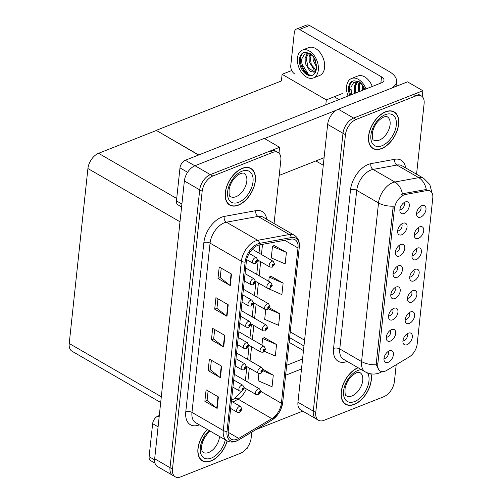 <?xml version="1.0" encoding="UTF-8"?>
<svg xmlns="http://www.w3.org/2000/svg" width="502" height="502" viewBox="0 0 502 502"><rect width="100%" height="100%" fill="white"/><g stroke="black" fill="none" stroke-linecap="round" stroke-linejoin="round"><path stroke-width="0.75" d="M384.005 358.409A3.966 2.353 120 0 0 385.26 358.284A3.966 2.353 120 0 0 388.077 355.159A3.966 2.353 120 0 0 387.921 351.632M388.084 362.362A6.608 3.922 120 0 0 393.323 355.284A6.608 3.922 120 0 0 390.167 350.603A6.608 3.922 120 0 0 389.314 350.848A6.608 3.922 120 0 0 384.231 360.863A6.608 3.922 120 0 0 388.084 362.362M407.486 298.219A3.966 2.353 120 0 0 408.741 298.094A3.966 2.353 120 0 0 411.558 294.969A3.966 2.353 120 0 0 411.402 291.442M411.565 302.173A6.608 3.922 120 0 0 416.804 295.094A6.608 3.922 120 0 0 413.648 290.413A6.608 3.922 120 0 0 412.795 290.658A6.608 3.922 120 0 0 407.712 300.679A6.608 3.922 120 0 0 411.565 302.173M405.214 319.485A3.966 2.353 120 0 0 406.469 319.36A3.966 2.353 120 0 0 409.287 316.235A3.966 2.353 120 0 0 409.13 312.708M409.293 323.439A6.608 3.922 120 0 0 414.533 316.36A6.608 3.922 120 0 0 411.37 311.679A6.608 3.922 120 0 0 410.523 311.924A6.608 3.922 120 0 0 405.44 321.945A6.608 3.922 120 0 0 409.293 323.439M414.301 234.421A3.966 2.353 120 0 0 415.556 234.296A3.966 2.353 120 0 0 418.379 231.177A3.966 2.353 120 0 0 418.222 227.651M418.386 238.375A6.608 3.922 120 0 0 423.625 231.303A6.608 3.922 120 0 0 420.463 226.615A6.608 3.922 120 0 0 419.616 226.86A6.608 3.922 120 0 0 414.526 236.881A6.608 3.922 120 0 0 418.386 238.375M393.091 273.345A3.966 2.353 120 0 0 394.352 273.22A3.966 2.353 120 0 0 397.17 270.101A3.966 2.353 120 0 0 397.013 266.575M397.176 277.299A6.608 3.922 120 0 0 402.416 270.22A6.608 3.922 120 0 0 399.253 265.539A6.608 3.922 120 0 0 398.406 265.784A6.608 3.922 120 0 0 393.317 275.805A6.608 3.922 120 0 0 397.176 277.299M397.64 230.813A3.966 2.353 120 0 0 398.895 230.688A3.966 2.353 120 0 0 401.713 227.569A3.966 2.353 120 0 0 401.556 224.043M401.719 234.767A6.608 3.922 120 0 0 406.959 227.695A6.608 3.922 120 0 0 403.803 223.013A6.608 3.922 120 0 0 402.949 223.252A6.608 3.922 120 0 0 397.866 233.273A6.608 3.922 120 0 0 401.719 234.767M402.943 340.751A3.966 2.353 120 0 0 404.198 340.626A3.966 2.353 120 0 0 407.015 337.501A3.966 2.353 120 0 0 406.858 333.974M407.022 344.705A6.608 3.922 120 0 0 412.261 337.626A6.608 3.922 120 0 0 409.099 332.945A6.608 3.922 120 0 0 408.251 333.184A6.608 3.922 120 0 0 403.169 343.205A6.608 3.922 120 0 0 407.022 344.705M390.82 294.611A3.966 2.353 120 0 0 392.075 294.486A3.966 2.353 120 0 0 394.898 291.361A3.966 2.353 120 0 0 394.735 287.841M394.898 298.565A6.608 3.922 120 0 0 400.138 291.486A6.608 3.922 120 0 0 396.982 286.805A6.608 3.922 120 0 0 396.134 287.05A6.608 3.922 120 0 0 391.045 297.071A6.608 3.922 120 0 0 394.898 298.565M386.276 337.143A3.966 2.353 120 0 0 387.531 337.018A3.966 2.353 120 0 0 390.349 333.893A3.966 2.353 120 0 0 390.192 330.366M390.355 341.096A6.608 3.922 120 0 0 395.595 334.018A6.608 3.922 120 0 0 392.438 329.337A6.608 3.922 120 0 0 391.585 329.582A6.608 3.922 120 0 0 386.502 339.603A6.608 3.922 120 0 0 390.355 341.096M388.548 315.877A3.966 2.353 120 0 0 389.803 315.752A3.966 2.353 120 0 0 392.62 312.627A3.966 2.353 120 0 0 392.464 309.1M392.627 319.83A6.608 3.922 120 0 0 397.866 312.752A6.608 3.922 120 0 0 394.71 308.071A6.608 3.922 120 0 0 393.857 308.316A6.608 3.922 120 0 0 388.774 318.337A6.608 3.922 120 0 0 392.627 319.83M412.029 255.687A3.966 2.353 120 0 0 413.284 255.562A3.966 2.353 120 0 0 416.102 252.443A3.966 2.353 120 0 0 415.945 248.917M416.108 259.641A6.608 3.922 120 0 0 421.347 252.562A6.608 3.922 120 0 0 418.191 247.881A6.608 3.922 120 0 0 417.344 248.126A6.608 3.922 120 0 0 412.255 258.147A6.608 3.922 120 0 0 416.108 259.641M409.757 276.953A3.966 2.353 120 0 0 411.012 276.828A3.966 2.353 120 0 0 413.83 273.703A3.966 2.353 120 0 0 413.673 270.176M413.836 280.907A6.608 3.922 120 0 0 419.076 273.828A6.608 3.922 120 0 0 415.92 269.147A6.608 3.922 120 0 0 415.066 269.392A6.608 3.922 120 0 0 409.983 279.413A6.608 3.922 120 0 0 413.836 280.907M399.912 209.547A3.966 2.353 120 0 0 401.167 209.428A3.966 2.353 120 0 0 403.984 206.303A3.966 2.353 120 0 0 403.828 202.777M403.991 213.507A6.608 3.922 120 0 0 409.23 206.429A6.608 3.922 120 0 0 406.074 201.748A6.608 3.922 120 0 0 405.221 201.986A6.608 3.922 120 0 0 400.138 212.007A6.608 3.922 120 0 0 403.991 213.507M395.369 252.079A3.966 2.353 120 0 0 396.624 251.954A3.966 2.353 120 0 0 399.441 248.835A3.966 2.353 120 0 0 399.285 245.309M399.448 256.033A6.608 3.922 120 0 0 404.687 248.961A6.608 3.922 120 0 0 401.525 244.279A6.608 3.922 120 0 0 400.678 244.518A6.608 3.922 120 0 0 395.595 254.539A6.608 3.922 120 0 0 399.448 256.033M416.578 213.155A3.966 2.353 120 0 0 417.833 213.03A3.966 2.353 120 0 0 420.651 209.911A3.966 2.353 120 0 0 420.494 206.385M420.657 217.109A6.608 3.922 120 0 0 425.897 210.037A6.608 3.922 120 0 0 422.734 205.356A6.608 3.922 120 0 0 421.887 205.594A6.608 3.922 120 0 0 416.804 215.615A6.608 3.922 120 0 0 420.657 217.109M385.159 371.16A11.897 7.059 120 0 0 386.647 370.426L409.092 357.029A11.897 7.059 120 0 0 417.175 344.058L432.78 198.001A11.897 7.059 120 0 0 430.277 191.042A11.897 7.059 120 0 0 426.882 190.553L405.453 194.475A11.897 7.059 120 0 0 394.428 208.6L377.805 364.138A11.897 7.059 120 0 0 380.315 371.097A11.897 7.059 120 0 0 385.159 371.16M389.897 391.924L390.732 391.591L390.826 390.675M422.251 96.635L422.885 90.73L353.628 118.07A13.221 7.844 120 0 0 342.991 133.294L313.304 411.125A13.221 7.844 120 0 0 316.084 418.856A13.221 7.844 120 0 1 313.304 411.125L342.991 133.294A13.221 7.844 120 0 1 353.628 118.07L413.479 94.445A13.221 7.844 120 0 1 418.869 94.514L421.322 95.932A13.221 7.844 120 0 0 415.938 95.863L356.081 119.489A13.221 7.844 120 0 0 345.451 134.712L315.758 412.544A13.221 7.844 120 0 0 318.544 420.274A13.221 7.844 120 0 0 323.928 420.35L383.785 396.724A13.221 7.844 120 0 0 394.415 381.495L396.21 364.716M422.885 90.73L407.53 81.857L338.273 109.191A13.221 7.844 120 0 0 327.643 124.414L297.95 402.246A13.221 7.844 120 0 0 300.736 409.977L318.544 420.274M325.785 104.818L326.319 99.879L342.238 93.592M198.767 154.955L156.229 130.357L281.396 80.954L282.105 74.309L291.744 70.506M282.105 74.309L326.319 99.879M156.229 130.357L198.56 155.036M274.067 223.528L280.831 160.22A13.221 7.844 120 0 0 278.045 152.489L275.592 151.064A13.221 7.844 120 0 0 270.202 150.995L210.351 174.621A13.221 7.844 120 0 0 199.714 189.844L170.021 467.676A13.221 7.844 120 0 0 172.807 475.407A13.221 7.844 120 0 1 170.021 467.676L199.714 189.844A13.221 7.844 120 0 1 210.351 174.621L279.608 147.287L264.253 138.408L194.996 165.742A13.221 7.844 120 0 0 184.366 180.971L154.672 458.797A13.221 7.844 120 0 0 157.459 466.534L175.267 476.831A13.221 7.844 120 0 0 180.651 476.9L240.508 453.275A13.221 7.844 120 0 0 251.138 438.051L251.772 432.122M246.62 448.474L247.455 448.142L247.549 447.226M278.974 153.192L279.608 147.287M160.69 402.504L71.999 351.224A13.221 7.844 -60 0 1 69.22 343.487L87.913 168.534A13.221 7.844 -60 0 1 98.549 153.305L156.21 130.545M358.014 367.671A21.153 12.55 120 0 0 342.565 385.963A21.153 12.55 120 0 0 345.677 404.311A21.153 12.55 120 0 0 354.299 404.43A21.153 12.55 120 0 0 371.016 373.871M381.633 148.63A21.153 12.55 120 0 0 397.251 130.388A21.153 12.55 120 0 0 394.189 111.896A21.153 12.55 120 0 0 385.574 111.783A21.153 12.55 120 0 0 369.949 130.024A21.153 12.55 120 0 0 373.017 148.517A21.153 12.55 120 0 0 381.633 148.63M379.06 370.369L376.262 364.785L376.28 363.253L393.21 206.178A15.424 7.436 -173.9 0 1 378.521 202.952A17.626 10.46 -60 0 1 392.696 182.653A17.626 10.46 -60 0 1 394.848 182.025L418.731 177.658A17.626 10.46 -60 0 1 423.757 178.379L401.958 165.773A17.626 10.46 120 0 0 396.931 165.051L373.049 169.425A17.626 10.46 120 0 0 370.896 170.046A17.626 10.46 120 0 0 356.721 190.352L339.772 348.953A17.626 10.46 120 0 0 343.481 359.269L365.28 371.869A17.626 10.46 -60 0 1 361.572 361.559A15.424 7.436 6.1 0 0 376.262 364.785M401.255 194.65L403.777 193.508L426.286 189.511A15.424 11.082 -100.4 0 0 418.731 177.658L396.931 165.051A4.405 3.163 79.6 0 1 394.804 159.285A22.032 13.077 -60 0 1 405.679 167.925M416.566 174.225L424.108 103.669A13.221 7.844 120 0 0 421.322 95.932M371.856 147.688A21.153 12.55 120 0 0 372.233 147.814M344.516 403.489A21.153 12.55 120 0 0 344.893 403.608M207.307 429.43A21.153 12.55 120 0 0 202.4 460.867A21.153 12.55 120 0 0 211.016 460.98A21.153 12.55 120 0 0 227.199 440.932M238.356 205.186A21.153 12.55 120 0 0 253.974 186.939A21.153 12.55 120 0 0 250.912 168.452A21.153 12.55 120 0 0 242.29 168.333A21.153 12.55 120 0 0 226.672 186.575A21.153 12.55 120 0 0 229.734 205.067A21.153 12.55 120 0 0 238.356 205.186M236.969 439.269A14.1 8.365 -60 0 1 231.227 439.187A14.1 8.365 -60 0 1 228.253 430.942L246.344 261.661A14.1 8.365 -60 0 1 259.408 244.92L291.003 239.14A14.1 8.365 -60 0 1 295.025 239.718A14.1 8.365 -60 0 1 297.993 247.969L281.396 403.275A14.1 8.365 -60 0 1 271.82 418.643L238.732 438.39A14.1 8.365 -60 0 1 236.969 439.269M236.806 440.8A15.863 9.412 120 0 0 238.789 439.821L271.877 420.067A15.863 9.412 120 0 0 277.926 414.382A15.863 9.412 120 0 0 280.838 409.343A15.863 9.412 120 0 0 282.651 402.78L299.248 247.473A15.863 9.412 120 0 0 291.38 237.546L259.785 243.326A15.863 9.412 120 0 0 245.089 262.157L227.004 431.438A15.863 9.412 120 0 0 236.806 440.8M231.504 274.067L219.223 266.964L217.987 278.478L230.274 285.582L231.504 274.067M221.231 268.124L220.215 277.662L229.885 285.318A3.527 1.701 6.1 0 0 230.274 285.582M220.221 277.6L217.987 278.478M228.222 304.77L215.942 297.673L214.705 309.188L226.992 316.285L228.222 304.77M217.95 298.834L216.933 308.372L226.603 316.028A3.527 1.701 6.1 0 0 226.992 316.285M216.939 308.303L214.705 309.188M218.376 396.894L206.096 389.797L204.866 401.311L217.146 408.408L218.376 396.894M208.104 390.958L207.088 400.496L216.757 408.151A3.527 1.701 6.1 0 0 217.146 408.408M207.094 400.427L204.866 401.311M221.658 366.19L209.378 359.087L208.148 370.601L220.428 377.705L221.658 366.19M211.386 360.248L210.369 369.786L220.039 377.441A3.527 1.701 6.1 0 0 220.428 377.705M210.376 369.723L208.148 370.601M224.94 335.48L212.66 328.377L211.424 339.892L223.71 346.995L224.94 335.48M214.668 329.544L213.651 339.076L223.321 346.731A3.527 1.701 6.1 0 0 223.71 346.995M213.657 339.013L211.424 339.892M278.045 152.489A13.221 7.844 120 0 0 272.661 152.413L212.804 176.039A13.221 7.844 120 0 0 202.174 191.268L172.481 469.094A13.221 7.844 120 0 0 175.267 476.831M286.404 252.393L272.492 246.413L271.262 257.928L285.174 263.908L286.404 252.393L274.111 245.447M264.416 351.344L275.328 356.031L276.564 344.516L264.265 337.57M258.906 373.538L258.135 380.761L272.046 386.741L273.283 375.226L263.073 369.321M267.999 288.481L281.892 294.618L283.122 283.103L270.829 276.156M265.721 309.747L264.698 319.341L278.61 325.327L279.84 313.806L269.593 307.883M279.84 313.806L268.739 309.037M276.564 344.516L262.646 338.536L261.944 345.125M262.646 338.536L264.403 337.488M273.283 375.226L263.073 370.84M283.122 283.103L269.21 277.123L268.758 281.327M269.21 277.123L270.967 276.069M272.492 246.413L274.249 245.365M228.573 204.239A21.153 12.55 120 0 0 228.956 204.364M201.239 460.039A21.153 12.55 120 0 0 201.616 460.158M257.859 260.08L269.875 267.033A3.307 1.964 -60 0 1 269.398 264.14A3.307 1.964 -60 0 1 271.839 261.291A3.307 1.964 -60 0 1 273.188 261.31L274.519 263.977A2.203 1.123 -175.9 0 1 273.854 264.705A1.104 0.653 120 0 0 273.17 264.096A1.104 0.653 120 0 0 272.285 265.363A1.104 0.653 120 0 0 272.962 266.016A1.104 0.653 120 0 0 273.847 264.792L272.843 265.439L273.107 264.673L273.854 264.705M273.006 264.736L273.377 264.949M273.847 264.792A2.203 0.998 8 0 0 274.494 264.209A2.203 0.998 8 0 0 274.494 264.102M273.032 264.711L273.383 264.918M246.683 259.647L253.215 263.424A3.307 1.964 -60 0 1 252.732 260.532A3.307 1.964 -60 0 1 255.173 257.683A3.307 1.964 -60 0 1 256.522 257.702L257.852 260.369A2.203 1.123 -175.9 0 1 257.187 261.096A1.104 0.653 120 0 0 256.503 260.488A1.104 0.653 120 0 0 255.618 261.762A1.104 0.653 120 0 0 256.302 262.408A1.104 0.653 120 0 0 257.181 261.184L256.183 261.831L256.447 261.065L257.187 261.096M256.34 261.128L256.717 261.341M257.181 261.184A2.203 0.998 8 0 0 257.827 260.601A2.203 0.998 8 0 0 257.827 260.494M256.365 261.109L256.717 261.31M158.092 426.825L152.646 423.675L149.119 456.688L154.597 459.857M256.114 429.53L302.731 411.132M285.619 375.239L301.507 368.97M289.133 342.32L303.472 350.609M154.98 463.139L150.512 460.554A6.608 3.922 -60 0 1 149.119 456.688M152.646 423.675A6.608 3.922 -60 0 1 157.961 416.064L159.165 416.76M302.574 358.986L286.686 365.255M159.297 415.537L157.961 416.064M187.616 172.293L179.986 167.881L176.453 200.894L181.9 204.038M279.206 175.411L324.085 157.697M264.516 138.558L336.227 110.258M299.531 29.449A6.608 4.261 -111.5 0 0 296.487 29.06L306.521 25.1A6.608 4.261 68.5 0 1 309.558 25.489L299.531 29.449L381.507 76.85A8.81 4.248 -173.9 0 1 384.005 80.264A8.81 4.248 -173.9 0 1 381.382 82.874L185.301 160.27L194.864 165.798M391.61 88.139A26.437 12.745 6.1 0 0 396.567 81.7A26.437 12.745 6.1 0 0 389.081 71.472L309.558 25.489M296.487 29.06A6.608 4.261 -111.5 0 0 294.31 32.542L290.783 65.555A6.608 4.261 -111.5 0 0 294.774 73.976M334.194 96.767L339.057 99.578M181.592 206.924L177.846 204.76A6.608 3.922 -60 0 1 176.453 200.894M179.986 167.881A6.608 3.922 -60 0 1 185.301 160.27M255.587 281.346L267.604 288.292A3.307 1.964 -60 0 1 267.127 285.406A3.307 1.964 -60 0 1 269.568 282.557A3.307 1.964 -60 0 1 270.911 282.576L272.241 285.243A2.203 1.123 -175.9 0 1 271.582 285.971A1.104 0.653 120 0 0 270.898 285.362A1.104 0.653 120 0 0 270.013 286.629A1.104 0.653 120 0 0 270.691 287.282A1.104 0.653 120 0 0 271.569 286.052L270.572 286.705L270.835 285.939L271.582 285.971M270.729 285.996L271.105 286.215M271.569 286.052A2.203 0.998 8 0 0 272.222 285.475A2.203 0.998 8 0 0 272.222 285.362M270.76 285.977L271.111 286.184M253.315 302.612L265.332 309.558A3.307 1.964 -60 0 1 264.855 306.672A3.307 1.964 -60 0 1 267.296 303.823A3.307 1.964 -60 0 1 268.639 303.835L269.969 306.509A2.203 1.123 -175.9 0 1 269.31 307.237A1.104 0.653 120 0 0 268.626 306.628A1.104 0.653 120 0 0 267.735 307.895A1.104 0.653 120 0 0 268.419 308.548A1.104 0.653 120 0 0 269.298 307.318L268.3 307.971L268.564 307.205L269.31 307.237M268.457 307.262L268.834 307.481M269.298 307.318A2.203 0.998 8 0 0 269.944 306.741A2.203 0.998 8 0 0 269.95 306.628M268.488 307.243L268.834 307.444M251.044 323.878L263.061 330.824A3.307 1.964 -60 0 1 262.584 327.938A3.307 1.964 -60 0 1 265.025 325.083A3.307 1.964 -60 0 1 266.367 325.101L267.698 327.775A2.203 1.123 -175.9 0 1 267.039 328.503A1.104 0.653 120 0 0 266.349 327.894A1.104 0.653 120 0 0 265.464 329.161A1.104 0.653 120 0 0 266.148 329.814A1.104 0.653 120 0 0 267.026 328.584L266.029 329.23L266.292 328.471L267.039 328.503M266.185 328.528L266.562 328.747M267.026 328.584A2.203 0.998 8 0 0 267.673 328.007A2.203 0.998 8 0 0 267.679 327.894M266.211 328.509L266.562 328.71M244.298 280.844L250.944 284.69A3.307 1.964 -60 0 1 250.46 281.798A3.307 1.964 -60 0 1 252.901 278.949A3.307 1.964 -60 0 1 254.25 278.968L255.581 281.635A2.203 1.123 -175.9 0 1 254.916 282.362A1.104 0.653 120 0 0 254.232 281.754A1.104 0.653 120 0 0 253.347 283.021A1.104 0.653 120 0 0 254.031 283.674A1.104 0.653 120 0 0 254.909 282.45L253.912 283.097L254.169 282.331L254.916 282.362M254.068 282.394L254.439 282.607M254.909 282.45A2.203 0.998 8 0 0 255.556 281.867A2.203 0.998 8 0 0 255.556 281.76M254.094 282.369L254.445 282.576M242.02 302.11L248.666 305.95A3.307 1.964 -60 0 1 248.189 303.064A3.307 1.964 -60 0 1 250.63 300.215A3.307 1.964 -60 0 1 251.979 300.234L253.309 302.901A2.203 1.123 -175.9 0 1 252.644 303.628A1.104 0.653 120 0 0 251.96 303.02A1.104 0.653 120 0 0 251.075 304.287A1.104 0.653 120 0 0 251.753 304.94A1.104 0.653 120 0 0 252.638 303.71L251.64 304.363L251.897 303.597L252.644 303.628M251.797 303.66L252.167 303.873M252.638 303.71A2.203 0.998 8 0 0 253.284 303.133A2.203 0.998 8 0 0 253.284 303.026M251.822 303.635L252.173 303.842M239.749 323.376L246.394 327.216A3.307 1.964 -60 0 1 245.917 324.33A3.307 1.964 -60 0 1 248.358 321.481A3.307 1.964 -60 0 1 249.707 321.493L251.038 324.166A2.203 1.123 -175.9 0 1 250.372 324.894A1.104 0.653 120 0 0 249.689 324.286A1.104 0.653 120 0 0 248.804 325.553A1.104 0.653 120 0 0 249.481 326.206A1.104 0.653 120 0 0 250.366 324.976L249.362 325.629L249.626 324.863L250.372 324.894M249.525 324.919L249.896 325.139M250.366 324.976A2.203 0.998 8 0 0 251.013 324.399A2.203 0.998 8 0 0 251.013 324.286M249.55 324.901L249.902 325.108M237.477 344.642L244.123 348.482A3.307 1.964 -60 0 1 243.646 345.596A3.307 1.964 -60 0 1 246.087 342.747A3.307 1.964 -60 0 1 247.43 342.759L248.76 345.432A2.203 1.123 -175.9 0 1 248.101 346.16A1.104 0.653 120 0 0 247.417 345.552A1.104 0.653 120 0 0 246.532 346.819A1.104 0.653 120 0 0 247.21 347.472A1.104 0.653 120 0 0 248.088 346.242L247.091 346.895L247.354 346.129L248.101 346.16M247.248 346.185L247.624 346.405M248.088 346.242A2.203 0.998 8 0 0 248.735 345.665A2.203 0.998 8 0 0 248.741 345.552M247.279 346.167L247.63 346.367M372.289 86.463A14.978 9.657 -111.5 0 0 357.788 76.015L351.519 78.494A14.978 9.657 -111.5 0 0 346.581 86.388A14.978 9.657 -111.5 0 0 348.062 96.026M366.021 88.936A14.978 9.657 -111.5 0 0 351.519 78.494M362.243 84.769L358.441 81.757L354.205 80.803A12.117 7.812 -111.5 0 0 352.573 81.155A12.117 7.812 -111.5 0 0 348.576 87.543A12.117 7.812 -111.5 0 0 349.775 95.349M353.05 80.991A12.117 7.812 -111.5 0 0 349.517 87.172A12.117 7.812 -111.5 0 0 350.716 94.978M351.532 94.658L350.929 87.298L353.703 82.466L358.704 81.895M362.764 90.222L362.074 84.587M363.762 89.833L363.028 85.892M358.786 91.791L358.227 85.196L359.275 82.228M359.783 91.402L359.219 84.807L359.865 82.629M354.807 93.366L354.243 86.771L355.968 82.836L357.462 81.594M355.799 92.97L355.24 86.375L357.788 81.65M354.205 80.803L359.181 81.726C361.553 83.489 363.41 85.974 364.741 89.193M351.745 94.571L350.716 89.249M313.392 77.954L319.661 75.482A14.978 9.657 -111.5 0 0 324.599 67.582A14.978 9.657 -111.5 0 0 319.906 52.359A14.978 9.657 -111.5 0 0 308.661 47.615L302.392 50.087A14.978 9.657 -111.5 0 0 297.454 57.987A14.978 9.657 -111.5 0 0 302.148 73.21A14.978 9.657 -111.5 0 0 313.392 77.954A14.978 9.657 -111.5 0 0 318.331 70.054A14.978 9.657 -111.5 0 0 313.643 54.831A14.978 9.657 -111.5 0 0 302.392 50.087M312.671 75.149L309.552 75.011C303.923 71.899 301.338 66.528 301.802 58.891L304.576 54.059L309.577 53.488M299.449 59.136A12.117 7.812 -111.5 0 0 303.246 71.453A12.117 7.812 -111.5 0 0 312.344 75.294A12.117 7.812 -111.5 0 0 316.335 68.906A12.117 7.812 -111.5 0 0 316.411 67.651L315.62 60.786C314.283 57.573 312.432 55.082 310.054 53.319L305.084 52.396A12.117 7.812 -111.5 0 0 303.446 52.748A12.117 7.812 -111.5 0 0 299.449 59.136M303.923 52.591A12.117 7.812 -111.5 0 0 300.391 58.765A12.117 7.812 -111.5 0 0 309.552 75.011M316.48 66.891L313.217 60.227L312.953 56.18M316.48 65.235L313.907 57.485M315.99 70.738L314.12 69.878L309.232 61.802L309.1 56.795L310.148 53.821M316.16 70.06L311.309 64.683L310.098 56.4L310.744 54.222M315.971 70.813L314.283 72.206L310.136 71.447L305.254 63.371L305.122 58.364L306.847 54.429L308.335 53.187M314.767 71.968L308.278 68.015L306.113 57.968L308.661 53.243M305.084 52.396L309.32 53.35L313.116 56.362M308.542 74.528L302.041 64.124L301.589 60.842M370.827 373.846A20.927 12.418 -60 0 1 354.318 404.236A20.927 12.418 -60 0 1 345.79 404.123A20.927 12.418 -60 0 1 342.753 385.831A20.927 12.418 -60 0 1 358.202 367.778M238.375 204.992A20.927 12.418 -60 0 1 229.847 204.879A20.927 12.418 -60 0 1 226.816 186.581A20.927 12.418 -60 0 1 242.271 168.528A20.927 12.418 -60 0 1 250.799 168.641A20.927 12.418 -60 0 1 253.836 186.939A20.927 12.418 -60 0 1 238.375 204.992M381.652 148.441A20.927 12.418 -60 0 1 373.124 148.328A20.927 12.418 -60 0 1 370.093 130.024A20.927 12.418 -60 0 1 385.549 111.977A20.927 12.418 -60 0 1 394.076 112.09A20.927 12.418 -60 0 1 397.113 130.388A20.927 12.418 -60 0 1 381.652 148.441M227.073 440.863A20.927 12.418 -60 0 1 211.041 460.786A20.927 12.418 -60 0 1 202.513 460.673A20.927 12.418 -60 0 1 207.433 429.505M248.772 345.144L260.789 352.09A3.307 1.964 -60 0 1 260.306 349.204A3.307 1.964 -60 0 1 262.747 346.349A3.307 1.964 -60 0 1 264.096 346.367L265.426 349.034A2.203 1.123 -175.9 0 1 264.761 349.768A1.104 0.653 120 0 0 264.077 349.16A1.104 0.653 120 0 0 263.192 350.427A1.104 0.653 120 0 0 263.876 351.074A1.104 0.653 120 0 0 264.755 349.85L263.757 350.496L264.014 349.731L264.761 349.768M263.914 349.794L264.29 350.013M264.755 349.85A2.203 0.998 8 0 0 265.401 349.267A2.203 0.998 8 0 0 265.401 349.16M263.939 349.775L264.29 349.976M246.501 366.41L258.517 373.356A3.307 1.964 -60 0 1 258.034 370.463A3.307 1.964 -60 0 1 260.475 367.615A3.307 1.964 -60 0 1 261.824 367.633L263.155 370.3A2.203 1.123 -175.9 0 1 262.49 371.034A1.104 0.653 120 0 0 261.806 370.426A1.104 0.653 120 0 0 260.921 371.693A1.104 0.653 120 0 0 261.598 372.34A1.104 0.653 120 0 0 262.483 371.116L261.486 371.762L261.743 370.997L262.49 371.034M261.642 371.06L262.013 371.273M262.483 371.116A2.203 0.998 8 0 0 263.13 370.532A2.203 0.998 8 0 0 263.13 370.426M261.667 371.041L262.019 371.242M244.223 387.669L256.24 394.622A3.307 1.964 -60 0 1 255.763 391.729A3.307 1.964 -60 0 1 258.204 388.881A3.307 1.964 -60 0 1 259.553 388.899L260.883 391.566A2.203 1.123 -175.9 0 1 260.218 392.294A1.104 0.653 120 0 0 259.534 391.685A1.104 0.653 120 0 0 258.649 392.959A1.104 0.653 120 0 0 259.327 393.606A1.104 0.653 120 0 0 260.212 392.382L259.208 393.028L259.471 392.263L260.218 392.294M259.371 392.326L259.741 392.539M260.212 392.382A2.203 0.998 8 0 0 260.858 391.798A2.203 0.998 8 0 0 260.858 391.692M259.396 392.307L259.747 392.508M235.206 365.908L241.851 369.748A3.307 1.964 -60 0 1 241.374 366.862A3.307 1.964 -60 0 1 243.815 364.006A3.307 1.964 -60 0 1 245.158 364.025L246.488 366.698A2.203 1.123 -175.9 0 1 245.829 367.426A1.104 0.653 120 0 0 245.145 366.818A1.104 0.653 120 0 0 244.254 368.085A1.104 0.653 120 0 0 244.938 368.738A1.104 0.653 120 0 0 245.817 367.508L244.819 368.154L245.083 367.389L245.829 367.426M244.976 367.451L245.352 367.671M245.817 367.508A2.203 0.998 8 0 0 246.463 366.924A2.203 0.998 8 0 0 246.469 366.818M245.007 367.433L245.352 367.633M232.934 387.174L239.579 391.014A3.307 1.964 -60 0 1 239.096 388.128A3.307 1.964 -60 0 1 241.537 385.272A3.307 1.964 -60 0 1 242.886 385.291L244.217 387.958A2.203 1.123 -175.9 0 1 243.552 388.692A1.104 0.653 120 0 0 242.868 388.084A1.104 0.653 120 0 0 241.983 389.351A1.104 0.653 120 0 0 242.667 389.998A1.104 0.653 120 0 0 243.545 388.774L242.548 389.42L242.811 388.655L243.552 388.692M243.081 388.899L242.73 388.699L243.081 388.931M243.545 388.774A2.203 0.998 8 0 0 244.192 388.19A2.203 0.998 8 0 0 244.192 388.084M230.663 408.433L237.308 412.28A3.307 1.964 -60 0 1 236.825 409.387A3.307 1.964 -60 0 1 239.266 406.538A3.307 1.964 -60 0 1 240.615 406.557L241.945 409.224A2.203 1.123 -175.9 0 1 241.28 409.952A1.104 0.653 120 0 0 240.596 409.343A1.104 0.653 120 0 0 239.711 410.617A1.104 0.653 120 0 0 240.395 411.263A1.104 0.653 120 0 0 241.274 410.04L240.276 410.686L240.533 409.921L241.28 409.952M240.433 409.983L240.803 410.197M241.274 410.04A2.203 0.998 8 0 0 241.92 409.456A2.203 0.998 8 0 0 241.92 409.35M240.458 409.965L240.809 410.165M297.95 402.246L315.758 412.544M327.643 124.414L345.451 134.712M338.273 109.191L356.081 119.489M290.25 331.897L304.582 340.187M315.865 160.941L323.282 165.227M426.882 190.553L425.207 189.587M405.453 194.475L403.777 193.508M394.428 208.6L392.903 207.715M377.805 364.138L376.28 363.253M194.996 165.742L212.804 176.039M184.366 180.971L202.174 191.268M154.672 458.797L172.481 469.094M69.22 343.487L161.305 396.737M87.913 168.534L180.005 221.777M98.549 153.305L176.71 198.503M350.515 189.812A4.405 2.127 -173.9 0 1 356.721 190.352L378.521 202.952L361.572 361.559L339.772 348.953A4.405 2.127 -173.9 0 0 333.566 348.419L350.515 189.812A22.032 13.077 -60 0 1 368.236 164.436A22.032 13.077 -60 0 1 370.928 163.652L394.804 159.285M402.422 193.967A15.424 11.082 -100.4 0 0 394.848 182.025L373.049 169.425A4.405 3.163 79.6 0 1 370.928 163.652M347.202 361.415A22.032 13.077 -60 0 1 333.566 348.419M415.938 95.863L413.479 94.445M199.407 424.861A22.032 13.077 -60 0 1 185.771 411.866L203.862 242.585A4.405 2.127 -173.9 0 1 210.068 243.125L191.977 412.399A17.626 10.46 120 0 0 195.686 422.709L227.004 440.819A17.626 10.46 -60 0 1 223.29 430.509A4.405 2.127 6.1 0 0 227.004 431.438M203.862 242.585A22.032 13.077 -60 0 1 221.583 217.209A22.032 13.077 -60 0 1 224.268 216.425L255.863 210.645A22.032 13.077 -60 0 1 266.738 219.292M224.243 222.825A17.626 10.46 120 0 0 210.068 243.125L241.38 261.235A17.626 10.46 -60 0 1 257.708 240.307L289.303 234.528A17.626 10.46 -60 0 1 294.335 235.25L263.017 217.14A17.626 10.46 120 0 0 257.99 216.418L226.396 222.198A17.626 10.46 120 0 0 224.243 222.825M227.004 440.819C229.784 442.35 232.853 442.469 236.216 441.176L238.506 440.041A4.405 2.428 -120.8 0 0 238.789 439.821M280.838 409.343L282.695 402.573A4.405 2.127 -173.9 0 1 282.651 402.78M299.248 247.473A4.405 2.127 6.1 0 0 299.292 247.26C299.801 241.707 298.15 237.703 294.335 235.25M291.38 237.546A4.405 3.163 -100.4 0 0 289.303 234.528L257.99 216.418A4.405 3.163 79.6 0 1 255.863 210.645M277.926 414.382L271.595 420.293A4.405 2.428 -120.8 0 0 271.877 420.067M259.785 243.326A4.405 3.163 -100.4 0 0 257.708 240.307L226.396 222.198A4.405 3.163 79.6 0 1 224.268 216.425M245.089 262.157A4.405 2.127 -173.9 0 1 241.38 261.235L223.29 430.509L191.977 412.399A4.405 2.127 -173.9 0 0 185.771 411.866M272.661 152.413L270.202 150.995M297.993 247.969L284.722 240.289M238.732 438.39L228.172 432.285M271.82 418.643L238.048 399.115A14.1 8.365 120 0 0 246.306 388.874M232.972 402.14L238.048 399.115A7.932 4.367 59.2 0 0 234.233 398.72L241.424 391.315M281.396 403.275L260.889 391.416M247.8 382.104L249.306 368.029M250.071 360.838L251.577 346.763M252.349 339.572L253.849 325.503M254.621 318.312L256.12 304.237M256.892 297.046L258.398 282.971M259.164 275.78L260.67 261.705M261.435 254.514L262.521 244.355M245.378 380.679L245.378 380.704A7.932 3.821 -173.9 0 1 245.378 380.679L246.884 366.629M224.545 335.254L223.321 346.731M221.263 365.958L220.039 377.441M217.981 396.668L216.757 408.151M227.826 304.545L226.603 316.028M231.108 273.835L229.885 285.318M380.842 83.087L381.507 76.85M346.468 395.865A13.441 7.976 120 0 0 351.946 395.934A13.441 7.976 120 0 0 361.867 384.344A13.441 7.976 120 0 0 359.921 372.597C359.727 372.139 358.579 372.202 356.476 372.779C349.16 376.594 346.38 382.869 345.1 388.266C344.811 393.637 345.269 396.172 346.468 395.865M367.615 372.98A17.846 10.592 -60 0 1 366.755 388.736A17.846 10.592 -60 0 1 354.607 401.55A17.846 10.592 -60 0 1 343.575 391.014A17.846 10.592 -60 0 1 357.926 370.457A17.846 10.592 -60 0 1 361.484 369.673M230.525 196.621A13.441 7.976 120 0 0 236.003 196.69A13.441 7.976 120 0 0 245.93 185.1A13.441 7.976 120 0 0 243.978 173.347C243.79 172.895 242.642 172.958 240.533 173.535C233.217 177.35 230.443 183.625 229.163 189.022C228.868 194.393 229.326 196.928 230.525 196.621M238.663 202.306A17.846 10.592 -60 0 1 227.632 191.77A17.846 10.592 -60 0 1 241.983 171.213A17.846 10.592 -60 0 1 253.014 181.749A17.846 10.592 -60 0 1 238.663 202.306M373.802 140.064A13.441 7.976 120 0 0 379.28 140.14A13.441 7.976 120 0 0 389.207 128.55A13.441 7.976 120 0 0 387.262 116.797C387.067 116.345 385.919 116.408 383.81 116.985C376.494 120.8 373.72 127.069 372.44 132.472C372.151 137.843 372.603 140.372 373.802 140.064M381.94 145.756A17.846 10.592 -60 0 1 370.909 135.22A17.846 10.592 -60 0 1 385.266 114.663A17.846 10.592 -60 0 1 396.291 125.199A17.846 10.592 -60 0 1 381.94 145.756M210.187 431.092L207.853 433.22L204.615 437.6L202.871 441.22L201.823 444.816L201.566 448.744L202.024 450.871L203.191 452.415A13.441 7.976 120 0 0 208.663 452.49A13.441 7.976 120 0 0 219.518 436.495M225.304 439.84A17.846 10.592 -60 0 1 211.323 458.1A17.846 10.592 -60 0 1 200.235 450.771A17.846 10.592 -60 0 1 209.196 430.521M289.635 337.664L303.967 345.953M365.28 371.869C369.949 374.385 374.705 374.724 379.562 372.879L382.078 371.637M431.94 192.743L429.819 184.535L423.757 178.379M282.695 402.573L299.292 247.26M238.506 440.041L271.595 420.293M247.649 359.438L249.155 345.363M249.921 338.172L251.427 324.097M252.192 316.906L253.698 302.832M254.47 295.64L255.97 281.566M256.742 274.381L258.241 260.306M259.013 253.115L259.898 244.832M231.529 400.339L234.233 398.72M269.875 267.033L272.241 267.177L274.494 264.209M252.311 249.237L273.188 261.31M253.215 263.424L255.574 263.569L257.827 260.601M249.168 253.447L256.522 257.702M396.567 81.7L396.065 86.382M267.604 288.292L269.963 288.443L272.222 285.475M245.673 267.974L270.911 282.576M265.332 309.558L267.692 309.709L269.944 306.741M243.401 289.24L268.639 303.835M263.061 330.824L265.42 330.975L267.673 328.007M241.123 310.506L266.367 325.101M250.944 284.69L253.303 284.835L255.556 281.867M245.064 273.653L254.25 278.968M248.666 305.95L251.031 306.101L253.284 303.133M242.792 294.919L251.979 300.234M246.394 327.216L248.754 327.367L251.013 324.399M240.521 316.185L249.707 321.493M244.123 348.482L246.482 348.633L248.735 345.665M238.249 337.451L247.43 342.759M345.79 404.123L344.221 403.219M229.847 204.879L228.284 203.975M250.799 168.641L249.237 167.737M373.124 148.328L371.562 147.425M394.076 112.09L392.514 111.187M202.513 460.673L200.944 459.769M260.789 352.09L263.148 352.241L265.401 349.267M238.852 331.772L264.096 346.367M258.517 373.356L260.877 373.501L263.13 370.532M236.58 353.038L261.824 367.633M256.24 394.622L258.605 394.767L260.858 391.798M234.308 374.304L259.553 388.899M241.851 369.748L244.21 369.899L246.463 366.924M235.971 358.717L245.158 364.025M239.579 391.014L241.939 391.165L244.192 388.19M233.7 379.983L242.886 385.291M237.308 412.28L239.667 412.424L241.92 409.456M231.428 401.249L240.615 406.557"/></g></svg>
